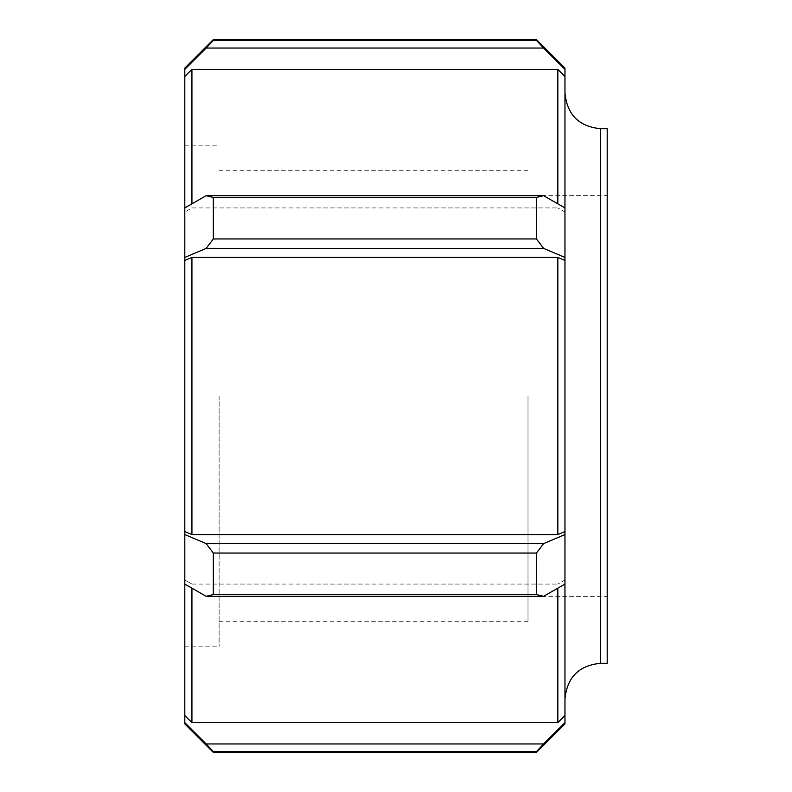 <?xml version="1.0" encoding="UTF-8"?>
<svg xmlns="http://www.w3.org/2000/svg" width="792" height="792" viewBox="0 0 792 792"><rect width="100%" height="100%" fill="white"/><g stroke="black" fill="none" stroke-linecap="round" stroke-linejoin="round"><path stroke-width="0.59" stroke-dasharray="3.96 2.97" d="M564.963 396L564.963 698.94L564.963 396M564.963 68.112L564.963 723.888M564.963 212.018L564.963 207.93L564.963 212.018L557.835 207.93L564.963 212.018M564.963 579.982L564.963 584.07L564.963 579.982L557.835 584.07L564.963 579.982M607.197 663.3L607.197 128.7M191.931 588.159L191.931 722.641L557.835 722.641L564.963 715.542M557.835 722.641L557.835 588.159M184.803 723.888L184.803 579.982L191.931 584.07L184.803 579.982L184.803 584.07L184.803 260.439L191.931 257.43L191.931 534.57L557.835 534.57L564.963 531.561M557.835 534.57L557.835 257.43L564.963 260.439M557.835 203.841L557.835 69.359L564.963 76.458M184.803 715.542L191.931 722.641M184.803 579.982L184.803 584.07L184.803 579.982M184.803 260.439L184.803 68.112M184.803 396L184.803 646.797L184.803 396M184.803 531.561L191.931 534.57M191.931 203.841L191.931 207.93L184.803 212.018L191.931 207.93L191.931 69.359L184.803 76.458M191.931 207.93L557.835 207.93L191.931 207.93M213.315 39.6L213.315 40.402L536.451 40.402L543.579 48.055L206.187 48.055L213.315 40.402M206.187 48.055L184.803 69.359M564.963 69.359L543.579 48.055M191.931 69.359L557.835 69.359M543.579 195.664L536.451 197.456L213.315 197.456L206.187 195.664L543.579 195.664L564.963 207.93M184.803 207.93L206.187 195.664M213.315 197.456L213.315 238.946L536.451 238.946L543.579 248.391L206.187 248.391L213.315 238.946M206.187 248.391L184.803 257.43M564.963 257.43L543.579 248.391M191.931 257.43L557.835 257.43M543.579 543.609L536.451 553.054L213.315 553.054L206.187 543.609L543.579 543.609L564.963 534.57M184.803 534.57L206.187 543.609M213.315 553.054L213.315 594.544L536.451 594.544L543.579 596.336L206.187 596.336L213.315 594.544M206.187 596.336L184.803 584.07M564.963 584.07L543.579 596.336M191.931 584.07L557.835 584.07L191.931 584.07M543.579 743.945L536.451 751.598L213.315 751.598L206.187 743.945L543.579 743.945L564.963 722.641M184.803 722.641L206.187 743.945M213.315 751.598L213.315 752.4M536.451 752.4L536.451 751.598M536.451 594.544L536.451 553.054M536.451 238.946L536.451 197.456M536.451 40.402L536.451 39.6M607.197 396L607.197 195.357L607.197 396M527.997 396L527.997 621.72L527.997 396M219.117 396L219.117 646.797L219.117 396M600.603 128.7L600.603 663.3M527.997 596.643L607.197 596.643M527.997 195.357L607.197 195.357M219.117 621.72L527.997 621.72M219.117 170.28L527.997 170.28M184.803 646.797L219.117 646.797M184.803 145.203L219.117 145.203"/><path stroke-width="1.19" d="M213.315 40.402L213.315 39.6L184.803 68.112L184.803 723.888L213.315 752.4L213.315 751.598L536.451 751.598L536.451 752.4L564.963 723.888L564.963 68.112L536.451 39.6L536.451 40.402L213.315 40.402L206.187 48.055L543.579 48.055L536.451 40.402M600.603 128.7L607.197 128.7L607.197 663.3L600.603 663.3L600.603 128.7C578.952 126.591 567.072 114.711 564.963 93.06M191.931 203.841L191.931 69.359L557.835 69.359L564.963 76.458M557.835 69.359L557.835 203.841M184.803 531.561L191.931 534.57L191.931 257.43L557.835 257.43L564.963 260.439M557.835 257.43L557.835 534.57L564.963 531.561M184.803 76.458L191.931 69.359M184.803 260.439L191.931 257.43M191.931 588.159L191.931 722.641L184.803 715.542M557.835 588.159L557.835 722.641L564.963 715.542M206.187 195.664L213.315 197.456L536.451 197.456L543.579 195.664L206.187 195.664L184.803 207.93M184.803 257.43L206.187 248.391L543.579 248.391L536.451 238.946L213.315 238.946L206.187 248.391M213.315 238.946L213.315 197.456M564.963 207.93L543.579 195.664M184.803 69.359L206.187 48.055M543.579 48.055L564.963 69.359M536.451 751.598L543.579 743.945L206.187 743.945L213.315 751.598M206.187 743.945L184.803 722.641M564.963 722.641L543.579 743.945M191.931 722.641L557.835 722.641M543.579 596.336L536.451 594.544L213.315 594.544L206.187 596.336L543.579 596.336L564.963 584.07M564.963 534.57L543.579 543.609L206.187 543.609L213.315 553.054L536.451 553.054L543.579 543.609M536.451 553.054L536.451 594.544M184.803 584.07L206.187 596.336M213.315 594.544L213.315 553.054M206.187 543.609L184.803 534.57M536.451 197.456L536.451 238.946M543.579 248.391L564.963 257.43M191.931 534.57L557.835 534.57M600.603 663.3C578.952 665.409 567.072 677.289 564.963 698.94M213.315 752.4L536.451 752.4M213.315 39.6L536.451 39.6"/></g></svg>
